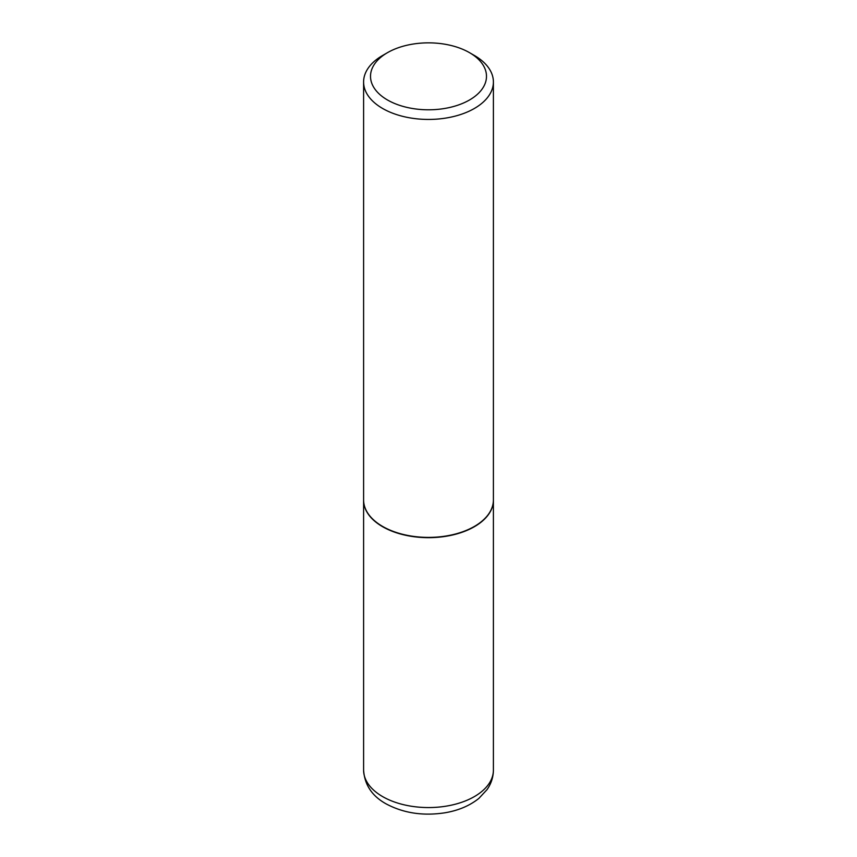 <?xml version="1.0" encoding="UTF-8"?>
<svg xmlns="http://www.w3.org/2000/svg" width="857" height="857" viewBox="0 0 857 857"><rect width="100%" height="100%" fill="white"/><g stroke="black" fill="none" stroke-linecap="round" stroke-linejoin="round"><path stroke-width="1.29" d="M363.604 500.07A64.896 37.462 0 0 0 363.604 500.209A64.896 37.462 0 0 0 382.608 526.701A64.896 37.462 0 0 0 453.332 534.822A64.896 37.462 0 0 0 493.396 500.209A64.896 37.462 0 0 0 493.396 500.07M387.503 52.652A57.976 33.466 0 0 0 387.503 99.99A57.976 33.466 0 0 0 469.497 99.99A57.976 33.466 0 0 0 469.497 52.652A57.976 33.466 0 0 0 387.503 52.652L382.608 55.48A64.896 37.462 0 0 0 363.604 81.972L363.604 499.92A64.896 37.462 0 0 0 382.608 526.423L382.854 526.562A64.543 37.269 0 0 0 474.146 526.562A64.543 37.269 0 0 0 474.264 526.487M382.854 526.562L382.608 526.423A64.896 37.462 0 0 0 474.392 526.423A64.896 37.462 0 0 0 493.396 499.92L493.396 81.972A64.896 37.462 0 0 0 474.392 55.48L469.497 52.652L474.392 55.48M363.604 81.972A64.896 37.462 0 0 0 382.608 108.464A64.896 37.462 0 0 0 453.332 116.584A64.896 37.462 0 0 0 493.396 81.972M382.608 796.592A64.896 37.462 0 0 0 453.332 804.712A64.896 37.462 0 0 0 493.396 770.1C493.311 777.192 491.179 783.716 487.012 789.661L478.881 798.392C469.722 805.741 458.388 810.54 444.858 812.8C422.962 816.143 403.283 813.122 385.843 803.727C371.959 795.917 364.546 784.712 363.604 770.1A64.896 37.462 0 0 0 382.608 796.592M493.396 770.1L493.396 500.209M363.604 770.1L363.604 500.209"/></g></svg>
